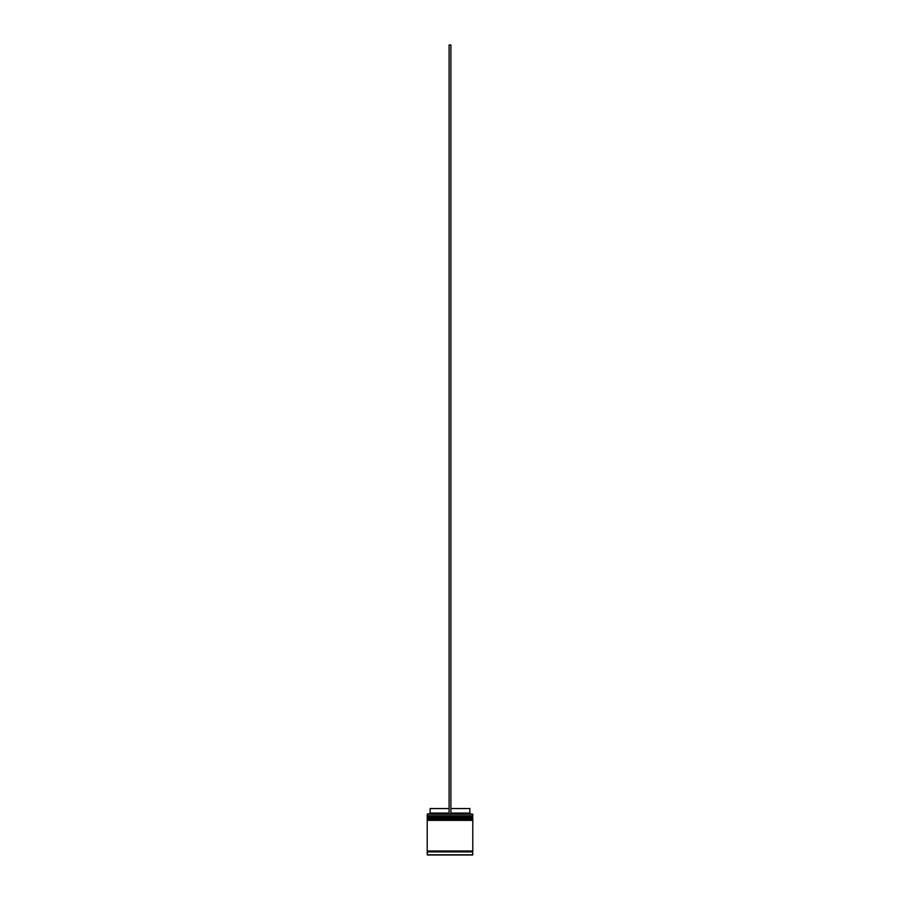 <?xml version="1.0" encoding="UTF-8"?>
<svg xmlns="http://www.w3.org/2000/svg" width="900" height="900" viewBox="0 0 900 900"><rect width="100%" height="100%" fill="white"/><g stroke="black" fill="none" stroke-linecap="round" stroke-linejoin="round"><path stroke-width="1.35" d="M472.23 816.367L427.77 816.367L472.781 816.919L427.77 816.367L472.781 816.919L427.219 816.919L427.77 817.639L472.781 817.099L427.219 817.099L427.219 815.816L472.23 816.367L427.219 815.816L472.781 815.816L472.781 814.185L427.219 814.185L472.781 814.185L472.23 816.367M472.23 817.639L472.781 816.919L472.23 817.639M472.23 819.101L427.77 819.101L472.781 819.653L427.77 819.101L472.781 819.653L427.219 819.653L427.77 820.373L472.781 819.832L427.219 819.832L427.219 818.55L472.23 819.101L427.219 818.55L472.781 818.55L472.781 817.639L427.219 817.639L427.219 818.55L427.219 817.639L472.781 817.639L472.23 819.101M472.23 820.373L472.781 819.653L472.23 820.373M427.309 851.906L472.691 851.906L472.691 850.995L427.309 851.906M472.781 854.82L427.399 855L472.601 855L472.781 851.906L427.219 851.906L427.219 854.82L472.781 854.82L427.399 855L427.219 851.906L472.781 851.906L472.781 854.82M427.399 813.994L427.219 815.816L427.399 813.994L449.089 813.994L427.399 813.994M472.781 850.995L472.781 820.373L427.219 820.373L427.219 850.995L472.781 850.995L427.219 850.995L427.219 820.373L472.781 820.373L472.781 850.995M469.868 808.538L469.868 813.082L470.779 813.994L469.868 813.082L450.911 813.082L469.868 813.082L469.868 808.538L450.911 808.538L469.868 808.538M449.089 813.082L430.132 813.082L449.089 813.082M449.089 808.538L430.132 808.538L449.089 808.538M449.089 813.994L450.911 813.994L450.911 45L450.911 813.994L449.089 813.994L449.089 45L450.911 45L449.089 45L449.089 813.994M430.132 808.538L430.132 813.082L429.221 813.994"/></g></svg>
